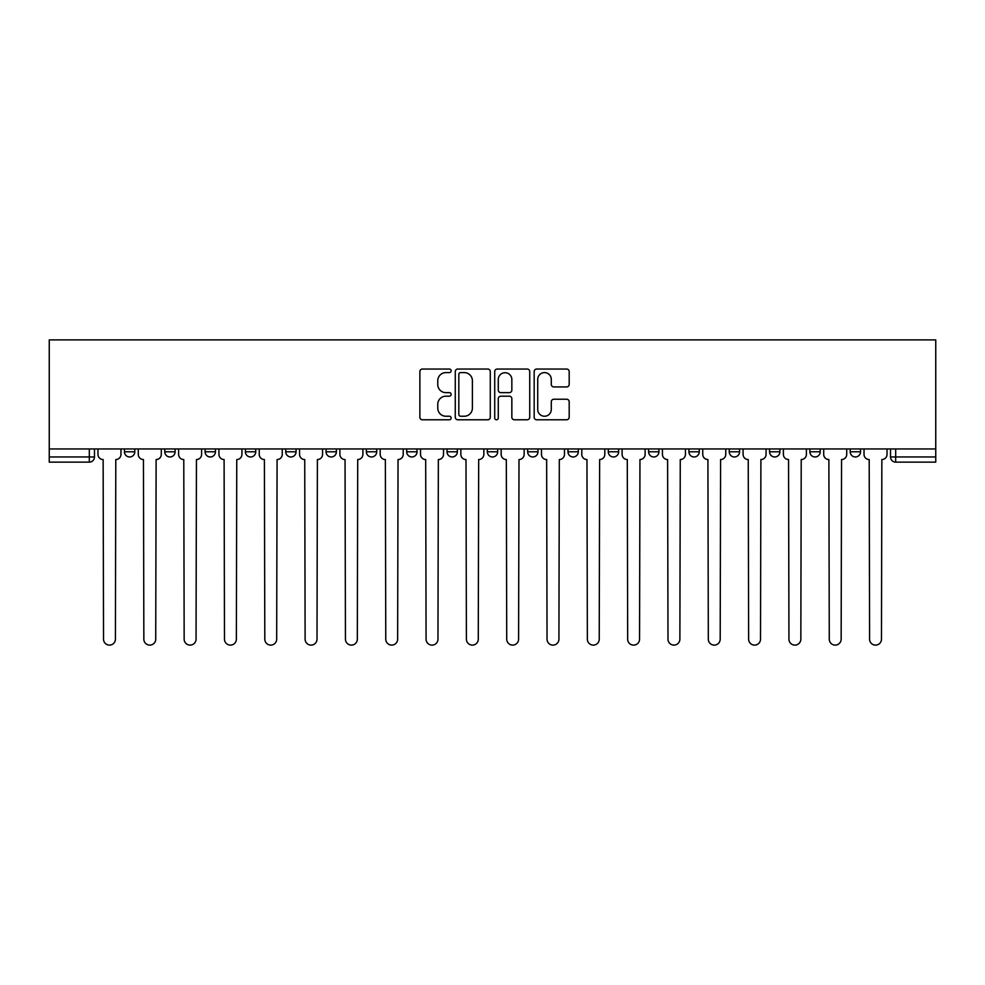 <?xml version="1.0" encoding="UTF-8"?>
<svg xmlns="http://www.w3.org/2000/svg" width="985" height="985" viewBox="0 0 985 985"><rect width="100%" height="100%" fill="white"/><g stroke="black" fill="none" stroke-linecap="round" stroke-linejoin="round"><path stroke-width="1.48" d="M451.142 370.828A1.773 1.773 0 0 0 449.369 369.043L422.417 369.043A2.536 2.536 0 0 0 419.881 371.579L419.881 417.246A2.536 2.536 0 0 0 422.417 419.782L449.369 419.782A1.773 1.773 0 0 0 451.142 418.009A1.773 1.773 0 0 0 449.369 416.236L445.885 416.236A8.114 8.114 0 0 1 437.771 408.11L437.771 404.306A8.114 8.114 0 0 1 445.885 396.192L449.369 396.192A1.773 1.773 0 0 0 451.142 394.419A1.773 1.773 0 0 0 449.369 392.646L445.885 392.646A8.114 8.114 0 0 1 437.771 384.519L437.771 380.715A8.114 8.114 0 0 1 445.885 372.601L449.369 372.601A1.773 1.773 0 0 0 451.142 370.828M567.963 448.951L567.963 451.795L578.306 451.795A5.171 5.171 0 0 1 573.135 456.966A5.171 5.171 0 0 1 567.963 451.795L567.963 448.951M447.018 448.951L447.018 451.795L457.348 451.795A5.171 5.171 0 0 1 452.177 456.966A5.171 5.171 0 0 1 447.018 451.795L447.018 448.951M366.371 448.951L366.371 451.795L376.713 451.795A5.171 5.171 0 0 1 371.542 456.966A5.171 5.171 0 0 1 366.371 451.795L366.371 448.951M326.06 448.951L326.06 451.795L336.39 451.795A5.171 5.171 0 0 1 331.219 456.966A5.171 5.171 0 0 1 326.06 451.795L326.06 448.951M245.413 448.951L245.413 451.795L255.755 451.795A5.171 5.171 0 0 1 250.584 456.966A5.171 5.171 0 0 1 245.413 451.795L245.413 448.951M566.646 386.933A2.536 2.536 0 0 0 569.182 384.396L569.182 371.579A2.536 2.536 0 0 0 566.646 369.043L536.702 369.043A2.536 2.536 0 0 0 534.165 371.579L534.165 417.246A2.536 2.536 0 0 0 536.702 419.782L566.646 419.782A2.536 2.536 0 0 0 569.182 417.246L569.182 401.769A2.536 2.536 0 0 0 566.646 399.233L553.829 399.233A2.536 2.536 0 0 0 551.292 401.769L551.292 409.452A6.784 6.784 0 0 1 544.508 416.236A6.784 6.784 0 0 1 537.724 409.452L537.724 379.385A6.784 6.784 0 0 1 544.508 372.601A6.784 6.784 0 0 1 551.292 379.385L551.292 384.396A2.536 2.536 0 0 0 553.829 386.933L566.646 386.933M935.75 448.951L49.25 448.951L49.25 339.887L935.75 339.887L935.75 462.137L895.685 462.137A5.171 5.171 0 0 1 890.526 456.966L935.75 456.966M490.284 371.579A2.536 2.536 0 0 0 487.747 369.043L457.803 369.043A2.536 2.536 0 0 0 455.267 371.579L455.267 417.246A2.536 2.536 0 0 0 457.803 419.782L487.747 419.782A2.536 2.536 0 0 0 490.284 417.246L490.284 371.579M497.253 369.043L527.197 369.043A2.536 2.536 0 0 1 529.733 371.579L529.733 417.246A2.536 2.536 0 0 1 527.197 419.782L514.379 419.782A2.536 2.536 0 0 1 511.843 417.246L511.843 398.728A2.536 2.536 0 0 0 509.307 396.192L500.811 396.192A2.536 2.536 0 0 0 498.275 398.728L498.275 418.009A1.773 1.773 0 0 1 496.502 419.782A1.773 1.773 0 0 1 494.716 418.009L494.716 371.579A2.536 2.536 0 0 1 497.253 369.043M890.526 448.951L890.526 456.966M94.474 448.951L94.474 456.966L94.474 448.951M89.315 448.951L89.315 462.137L49.25 462.137L49.25 456.966L94.474 456.966A5.171 5.171 0 0 1 89.315 462.137A5.171 5.171 0 0 0 94.474 456.966M49.25 448.951L49.25 456.966M860.545 451.795L860.545 448.951L860.545 451.795A5.171 5.171 0 0 1 855.374 456.966A5.171 5.171 0 0 1 850.203 451.795L860.545 451.795A5.171 5.171 0 0 1 855.374 456.966M850.203 448.951L850.203 451.795M820.222 448.951L820.222 451.795A5.171 5.171 0 0 1 815.051 456.966A5.171 5.171 0 0 1 809.879 451.795L820.222 451.795A5.171 5.171 0 0 1 815.051 456.966M809.879 448.951L809.879 451.795M779.898 448.951L779.898 451.795A5.171 5.171 0 0 1 774.727 456.966A5.171 5.171 0 0 1 769.568 451.795L779.898 451.795M769.568 448.951L769.568 451.795M739.587 448.951L739.587 451.795A5.171 5.171 0 0 1 734.416 456.966A5.171 5.171 0 0 1 729.245 451.795L739.587 451.795M729.245 448.951L729.245 451.795M699.264 448.951L699.264 451.795A5.171 5.171 0 0 1 694.093 456.966A5.171 5.171 0 0 1 688.921 451.795L699.264 451.795M688.921 448.951L688.921 451.795M658.94 448.951L658.94 451.795A5.171 5.171 0 0 1 653.781 456.966A5.171 5.171 0 0 1 648.61 451.795A5.171 5.171 0 0 0 653.781 456.966M648.61 448.951L648.61 451.795L658.94 451.795M618.629 448.951L618.629 451.795A5.171 5.171 0 0 1 613.458 456.966A5.171 5.171 0 0 1 608.287 451.795A5.171 5.171 0 0 0 613.458 456.966M608.287 448.951L608.287 451.795L618.629 451.795M578.306 448.951L578.306 451.795A5.171 5.171 0 0 1 573.135 456.966M537.982 448.951L537.982 451.795A5.171 5.171 0 0 1 532.823 456.966A5.171 5.171 0 0 1 527.652 451.795L537.982 451.795M527.652 448.951L527.652 451.795M497.671 448.951L497.671 451.795A5.171 5.171 0 0 1 492.5 456.966A5.171 5.171 0 0 1 487.329 451.795L497.671 451.795L497.671 448.951M487.329 448.951L487.329 451.795M457.348 448.951L457.348 451.795M417.037 448.951L417.037 451.795A5.171 5.171 0 0 1 411.865 456.966A5.171 5.171 0 0 1 406.694 451.795L417.037 451.795L417.037 448.951M406.694 448.951L406.694 451.795M376.713 448.951L376.713 451.795L376.713 448.951M336.39 451.795L336.39 448.951L336.39 451.795A5.171 5.171 0 0 1 331.219 456.966M296.079 448.951L296.079 451.795A5.171 5.171 0 0 1 290.907 456.966A5.171 5.171 0 0 1 285.736 451.795A5.171 5.171 0 0 0 290.907 456.966A5.171 5.171 0 0 0 296.079 451.795L296.079 448.951M285.736 448.951L285.736 451.795L296.079 451.795M255.755 448.951L255.755 451.795M215.432 448.951L215.432 451.795A5.171 5.171 0 0 1 210.273 456.966A5.171 5.171 0 0 1 205.102 451.795A5.171 5.171 0 0 0 210.273 456.966A5.171 5.171 0 0 0 215.432 451.795L205.102 451.795L205.102 448.951M164.778 448.951L164.778 451.795L175.121 451.795L175.121 448.951L175.121 451.795A5.171 5.171 0 0 1 169.949 456.966A5.171 5.171 0 0 1 164.778 451.795A5.171 5.171 0 0 0 169.949 456.966M124.455 448.951L124.455 451.795L134.797 451.795L134.797 448.951L134.797 451.795A5.171 5.171 0 0 1 129.626 456.966A5.171 5.171 0 0 1 124.455 451.795A5.171 5.171 0 0 0 129.626 456.966M460.598 372.601A1.773 1.773 0 0 0 458.825 374.374L458.825 414.463A1.773 1.773 0 0 0 460.598 416.236L464.28 416.236A8.114 8.114 0 0 0 472.394 408.11L472.394 380.715A8.114 8.114 0 0 0 464.28 372.601L460.598 372.601M511.843 379.508A6.784 6.784 0 0 0 505.059 372.724A6.784 6.784 0 0 0 498.275 379.508L498.275 390.109A2.536 2.536 0 0 0 500.811 392.646L509.307 392.646A2.536 2.536 0 0 0 511.843 390.109L511.843 379.508M97.971 454.38L97.971 448.951L97.971 454.38A5.171 5.171 0 0 0 103.142 459.552L103.523 639.179A5.947 5.947 0 0 0 109.47 645.113A5.947 5.947 0 0 0 115.417 639.179L115.799 459.552A5.171 5.171 0 0 0 120.97 454.38L120.97 448.951L120.97 454.38M103.142 459.552L103.523 639.179M115.417 639.179L115.799 459.552M138.282 454.38L138.282 448.951L138.282 454.38A5.171 5.171 0 0 0 143.453 459.552L143.847 639.179A5.947 5.947 0 0 0 149.794 645.113A5.947 5.947 0 0 0 155.728 639.179L156.123 459.552A5.171 5.171 0 0 0 161.294 454.38L161.294 448.951L161.294 454.38M178.605 454.38L178.605 448.951L178.605 454.38A5.171 5.171 0 0 0 183.776 459.552L184.158 639.179A5.947 5.947 0 0 0 190.105 645.113A5.947 5.947 0 0 0 196.052 639.179L196.446 459.552A5.171 5.171 0 0 0 201.605 454.38L201.605 448.951L201.605 454.38M143.453 459.552L143.847 639.179M155.728 639.179L156.123 459.552M183.776 459.552L184.158 639.179M196.052 639.179L196.446 459.552M218.929 454.38L218.929 448.951L218.929 454.38A5.171 5.171 0 0 0 224.1 459.552L224.481 639.179A5.947 5.947 0 0 0 230.428 645.113A5.947 5.947 0 0 0 236.375 639.179L236.757 459.552A5.171 5.171 0 0 0 241.928 454.38L241.928 448.951L241.928 454.38M259.24 454.38L259.24 448.951L259.24 454.38A5.171 5.171 0 0 0 264.411 459.552L264.805 639.179A5.947 5.947 0 0 0 270.752 645.113A5.947 5.947 0 0 0 276.686 639.179L277.08 459.552A5.171 5.171 0 0 0 282.252 454.38L282.252 448.951L282.252 454.38M299.563 454.38L299.563 448.951L299.563 454.38A5.171 5.171 0 0 0 304.734 459.552L305.116 639.179A5.947 5.947 0 0 0 311.063 645.113A5.947 5.947 0 0 0 317.01 639.179L317.392 459.552A5.171 5.171 0 0 0 322.563 454.38L322.563 448.951L322.563 454.38M224.1 459.552L224.481 639.179M236.375 639.179L236.757 459.552M264.411 459.552L264.805 639.179M276.686 639.179L277.08 459.552M304.734 459.552L305.116 639.179M317.01 639.179L317.392 459.552M339.887 454.38L339.887 448.951L339.887 454.38A5.171 5.171 0 0 0 345.046 459.552L345.44 639.179A5.947 5.947 0 0 0 351.386 645.113A5.947 5.947 0 0 0 357.333 639.179L357.715 459.552A5.171 5.171 0 0 0 362.886 454.38L362.886 448.951L362.886 454.38M345.046 459.552L345.44 639.179M357.333 639.179L357.715 459.552M380.198 454.38L380.198 448.951L380.198 454.38A5.171 5.171 0 0 0 385.369 459.552L385.763 639.179A5.947 5.947 0 0 0 391.698 645.113A5.947 5.947 0 0 0 397.644 639.179L398.038 459.552A5.171 5.171 0 0 0 403.21 454.38L403.21 448.951L403.21 454.38M385.369 459.552L385.763 639.179M397.644 639.179L398.038 459.552M420.521 454.38L420.521 448.951L420.521 454.38A5.171 5.171 0 0 0 425.692 459.552L426.074 639.179A5.947 5.947 0 0 0 432.021 645.113A5.947 5.947 0 0 0 437.968 639.179L438.35 459.552A5.171 5.171 0 0 0 443.521 454.38L443.521 448.951L443.521 454.38M425.692 459.552L426.074 639.179M437.968 639.179L438.35 459.552M460.845 454.38L460.845 448.951L460.845 454.38A5.171 5.171 0 0 0 466.004 459.552L466.397 639.179A5.947 5.947 0 0 0 472.344 645.113A5.947 5.947 0 0 0 478.279 639.179L478.673 459.552A5.171 5.171 0 0 0 483.844 454.38L483.844 448.951L483.844 454.38M466.004 459.552L466.397 639.179M478.279 639.179L478.673 459.552M501.156 454.38L501.156 448.951L501.156 454.38A5.171 5.171 0 0 0 506.327 459.552L506.721 639.179A5.947 5.947 0 0 0 512.656 645.113A5.947 5.947 0 0 0 518.602 639.179L518.996 459.552A5.171 5.171 0 0 0 524.155 454.38L524.155 448.951L524.155 454.38M541.479 454.38L541.479 448.951L541.479 454.38A5.171 5.171 0 0 0 546.65 459.552L547.032 639.179A5.947 5.947 0 0 0 552.979 645.113A5.947 5.947 0 0 0 558.926 639.179L559.308 459.552A5.171 5.171 0 0 0 564.479 454.38L564.479 448.951L564.479 454.38M581.79 454.38L581.79 448.951L581.79 454.38A5.171 5.171 0 0 0 586.962 459.552L587.356 639.179A5.947 5.947 0 0 0 593.302 645.113A5.947 5.947 0 0 0 599.237 639.179L599.631 459.552A5.171 5.171 0 0 0 604.802 454.38L604.802 448.951L604.802 454.38M622.114 454.38L622.114 448.951L622.114 454.38A5.171 5.171 0 0 0 627.285 459.552L627.667 639.179A5.947 5.947 0 0 0 633.614 645.113A5.947 5.947 0 0 0 639.561 639.179L639.954 459.552A5.171 5.171 0 0 0 645.113 454.38L645.113 448.951L645.113 454.38M662.437 454.38L662.437 448.951L662.437 454.38A5.171 5.171 0 0 0 667.608 459.552L667.99 639.179A5.947 5.947 0 0 0 673.937 645.113A5.947 5.947 0 0 0 679.884 639.179L680.266 459.552A5.171 5.171 0 0 0 685.437 454.38L685.437 448.951L685.437 454.38M702.748 454.38L702.748 448.951L702.748 454.38A5.171 5.171 0 0 0 707.919 459.552L708.313 639.179A5.947 5.947 0 0 0 714.248 645.113A5.947 5.947 0 0 0 720.195 639.179L720.589 459.552A5.171 5.171 0 0 0 725.76 454.38L725.76 448.951L725.76 454.38M506.327 459.552L506.721 639.179M518.602 639.179L518.996 459.552M546.65 459.552L547.032 639.179M558.926 639.179L559.308 459.552M586.962 459.552L587.356 639.179M599.237 639.179L599.631 459.552M627.285 459.552L627.667 639.179M639.561 639.179L639.954 459.552M667.608 459.552L667.99 639.179M679.884 639.179L680.266 459.552M707.919 459.552L708.313 639.179M720.195 639.179L720.589 459.552M743.072 454.38L743.072 448.951L743.072 454.38A5.171 5.171 0 0 0 748.243 459.552L748.625 639.179A5.947 5.947 0 0 0 754.572 645.113A5.947 5.947 0 0 0 760.518 639.179L760.9 459.552A5.171 5.171 0 0 0 766.071 454.38L766.071 448.951L766.071 454.38M748.243 459.552L748.625 639.179M760.518 639.179L760.9 459.552M783.395 454.38L783.395 448.951L783.395 454.38A5.171 5.171 0 0 0 788.554 459.552L788.948 639.179A5.947 5.947 0 0 0 794.895 645.113A5.947 5.947 0 0 0 800.842 639.179L801.224 459.552A5.171 5.171 0 0 0 806.395 454.38L806.395 448.951L806.395 454.38M788.554 459.552L788.948 639.179M800.842 639.179L801.224 459.552M823.706 454.38L823.706 448.951L823.706 454.38A5.171 5.171 0 0 0 828.878 459.552L829.271 639.179A5.947 5.947 0 0 0 835.206 645.113A5.947 5.947 0 0 0 841.153 639.179L841.547 459.552A5.171 5.171 0 0 0 846.718 454.38L846.718 448.951L846.718 454.38M828.878 459.552L829.271 639.179M841.153 639.179L841.547 459.552M864.03 454.38L864.03 448.951L864.03 454.38A5.171 5.171 0 0 0 869.201 459.552L869.583 639.179A5.947 5.947 0 0 0 875.53 645.113A5.947 5.947 0 0 0 881.476 639.179L881.858 459.552A5.171 5.171 0 0 0 887.029 454.38L887.029 448.951L887.029 454.38M869.201 459.552L869.583 639.179M881.476 639.179L881.858 459.552M895.685 448.951L895.685 462.137"/></g></svg>
